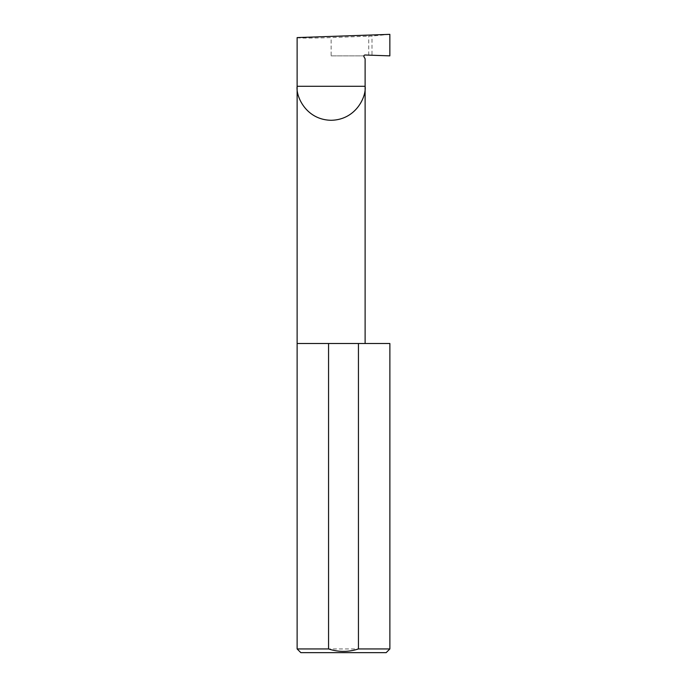 <?xml version="1.0" encoding="UTF-8"?>
<svg xmlns="http://www.w3.org/2000/svg" width="687" height="687" viewBox="0 0 687 687"><rect width="100%" height="100%" fill="white"/><g stroke="black" fill="none" stroke-linecap="round" stroke-linejoin="round"><path stroke-width="0.52" stroke-dasharray="3.44 2.58" d="M297.127 343.5L389.873 343.5M297.127 37.587C295.608 38.232 314.303 38.232 331.125 37.587L371.993 36.05L371.993 55.243L389.847 55.87M331.125 55.87L363.895 55.87L331.125 55.87L331.125 37.587M363.998 56.858L365.115 58.79M386.163 652.65L300.837 652.65M297.127 648.94L389.873 648.94M389.847 34.35L371.993 36.05M363.895 55.87A1.237 1.237 0 0 1 365.115 55.003L371.993 55.243M368.73 55.132L368.73 36.274"/><path stroke-width="1.03" d="M365.115 343.5L365.115 86.287C366.48 96.232 356.287 119.821 331.125 120.285C305.964 119.821 295.762 96.232 297.127 86.287L365.115 86.287L365.115 58.79L363.998 56.858A1.237 1.237 0 0 1 365.115 55.003L389.847 55.87L389.847 34.35L297.127 37.587L297.127 648.94L300.837 652.65L386.163 652.65L389.873 648.94L389.873 343.5L358.442 343.5L358.442 648.94C348.446 652.203 338.485 652.203 328.558 648.94L297.127 648.94M363.895 55.87L363.998 56.858M389.873 648.94L358.442 648.94M328.558 648.94L328.558 343.5L297.127 343.5M328.558 343.5L358.442 343.5"/></g></svg>
